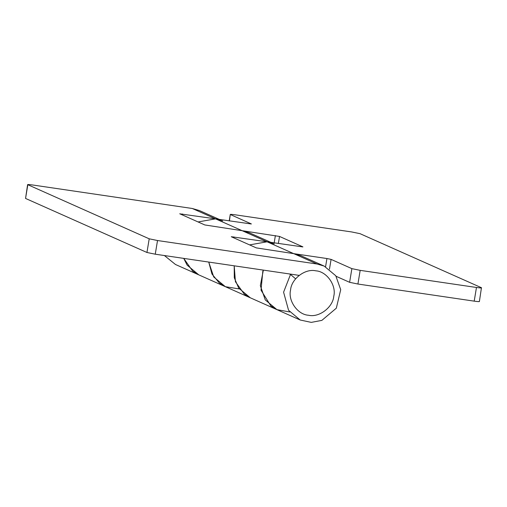 <?xml version="1.0" encoding="UTF-8"?>
<svg xmlns="http://www.w3.org/2000/svg" width="507" height="507" viewBox="0 0 507 507"><rect width="100%" height="100%" fill="white"/><g stroke="black" fill="none" stroke-linecap="round" stroke-linejoin="round"><path stroke-width="0.76" d="M270.846 242.346L249.349 232.776L242.162 230.691L279.534 236.446L302.92 246.884M302.799 246.922L267.1 241.795L249.596 244.894M325.57 266.752L326.933 258.532L331.09 259.388L329.468 269.185M479.185 301.38C479.761 301.766 478.101 301.684 474.203 301.145L357.917 284.028L349.615 282.31L351.877 268.64L360.179 270.358L476.466 287.475C480.363 288.02 482.024 288.096 481.447 287.716L360.052 233.683L351.744 231.959L235.463 214.848C231.56 214.303 229.899 214.22 230.482 214.607L251.371 223.936M251.25 223.98L215.551 218.853L198.047 221.946M229.215 220.862L230.273 214.448L229.437 220.894M479.388 301.538L481.447 287.716M250.319 297.805L238.677 288.071L234.291 277.773L234.209 265.82L235.425 281.734L244.241 294.092L250.3 297.793L276.904 309.638L270.846 305.936L261.023 290.175L262.81 271.289L263.355 270.104L260.338 285.656L265.281 299.916L276.923 309.644L300.182 319.999M239.291 288.939L225.355 286.689L219.297 282.988L211.964 274.014L208.745 262.068L213.732 276.968L225.374 286.702M351.877 268.64L331.09 259.388M336.135 276.309L349.615 282.31M326.933 258.532L293.711 253.639L316.989 264.001L324.182 266.086L335.767 275.751L340.717 289.693L336.318 308.193L321.863 320.38L311.241 322.382L300.207 320.006L288.565 310.278L283.584 292.184L290.511 274.452L295.613 278.831M289.814 311.97L276.904 309.638M198.769 274.857L187.127 265.123L183.73 258.386L192.685 271.15L198.75 274.845L175.466 264.483M179.839 213.84L215.551 218.853L242.162 230.691L204.784 224.943L179.738 213.764M242.162 230.691L267.1 241.795L231.287 236.712M324.182 266.086L300.898 255.724L293.711 253.639L256.333 247.891L231.388 236.788M219.297 219.404L199.46 210.576L192.273 208.485L32.797 185.011C28.899 184.472 27.239 184.39 27.815 184.776L25.553 198.44L27.612 184.618L149.21 238.81L157.519 240.527L316.989 264.001M299.143 275.377L155.256 254.197L146.948 252.48L149.21 238.81M293.711 253.639L267.1 241.795L274.293 243.88M192.273 208.485L215.551 218.853L222.744 220.938M164.395 255.541L175.485 264.496M25.553 198.44L146.948 252.48M289.332 273.932L290.511 274.452M333.777 296.221C336.566 285.378 326.711 271.416 315.861 270.833C305.341 268.273 291.443 278.736 290.587 289.865C287.805 300.708 297.66 314.67 308.51 315.253C319.03 317.819 332.928 307.35 333.777 296.221M274.179 242.84L275.383 235.584M279.534 236.446L278.375 243.455M360.179 270.358L357.917 284.028M474.203 301.145L476.466 287.475M182.33 213.96L182.178 214.879M233.879 236.908L233.727 237.827M157.519 240.527L155.256 254.197M250.3 297.793L198.744 274.845"/></g></svg>
